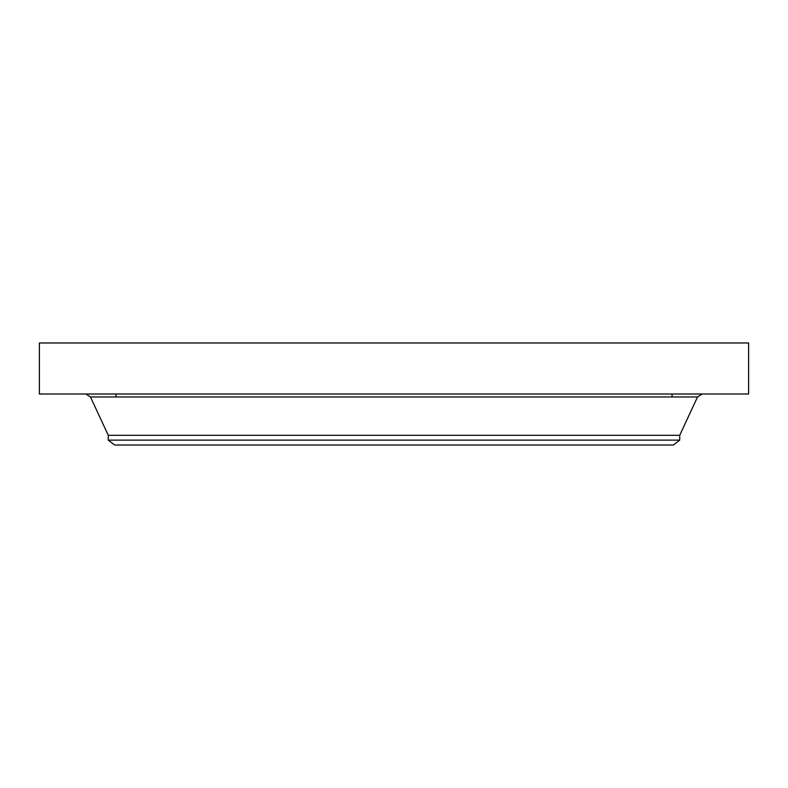 <?xml version="1.0" encoding="UTF-8"?>
<svg xmlns="http://www.w3.org/2000/svg" width="788" height="788" viewBox="0 0 788 788"><rect width="100%" height="100%" fill="white"/><g stroke="black" fill="none" stroke-linecap="round" stroke-linejoin="round"><path stroke-width="1.18" d="M39.4 342.977L748.6 342.977L748.6 394L39.4 394L39.4 342.977M679.719 440.128L108.281 440.128L114.654 445.023L673.346 445.023L679.719 440.128L679.719 435.311L697.538 396.955L702.157 394M108.281 440.128L108.281 435.311L679.719 435.311M108.281 435.311L90.462 396.955L697.538 396.955M115.934 394L115.934 396.955M90.462 396.955L85.843 394M672.065 394L672.065 396.955"/></g></svg>
